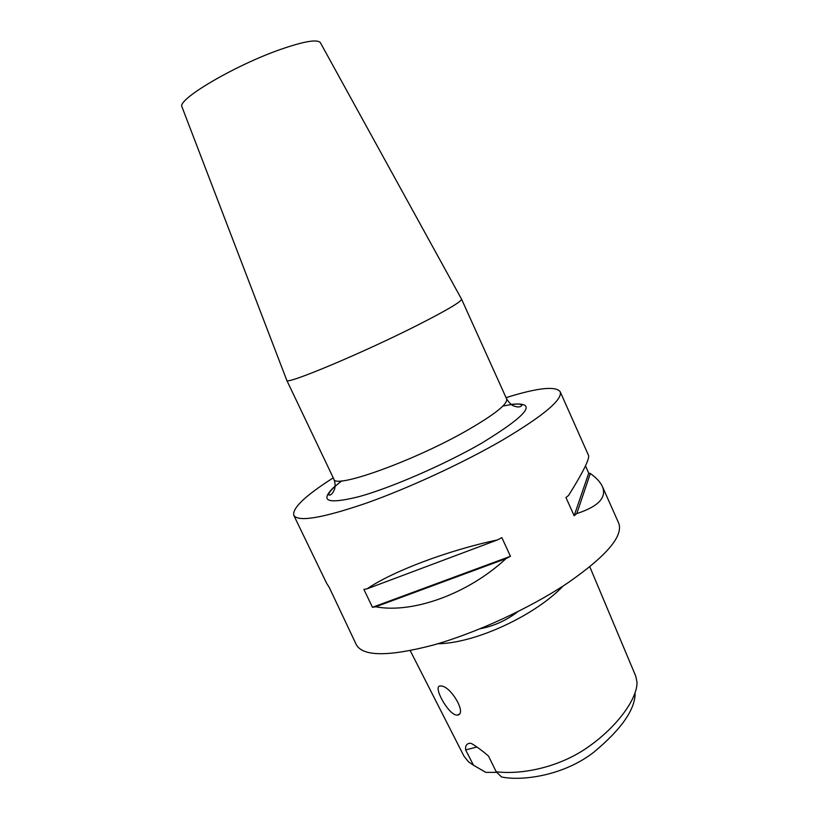 <?xml version="1.0" encoding="UTF-8"?>
<svg xmlns="http://www.w3.org/2000/svg" width="819" height="819" viewBox="0 0 819 819"><rect width="100%" height="100%" fill="white"/><g stroke="black" fill="none" stroke-linecap="round" stroke-linejoin="round"><path stroke-width="1.23" d="M480.18 628.736C493.908 626.095 506.449 620.413 517.792 611.68M410.227 650.644L463.984 756.172L468.488 761.803L473.515 765.263L465.632 749.907C465.172 745.689 466.738 743.447 470.341 743.191L471.816 743.734C476.853 746.723 482.411 750.828 488.503 756.06L496.222 771.785C523.372 774.958 560.995 766.758 589.434 746.099C618.365 725.491 637.192 698.351 637.028 682.462L635.82 676.32L589.803 566.789M496.898 772.358L485.851 772.378L480.528 769.358M485.851 772.378L473.515 765.263M456.122 715.038L457.923 715.038C466.769 713.369 451.023 686.65 441.461 686.015L439.936 685.994C433.026 686.414 447.409 713.206 456.122 715.038M320.475 42.864L320.352 42.639C317.24 39.005 303.818 41.329 280.098 49.58C234.244 65.622 176.648 99.795 181.972 106.869L182.064 107.115M461.496 299.068L461.558 299.17C461.537 301.535 447.369 309.951 419.041 324.416C363.8 352.569 285.022 385.534 286.773 380.303L286.722 380.19M585.493 465.888L588.728 473.147L590.325 473.484C596.293 477.733 600.327 482.094 602.415 486.568C606.93 497.512 598.382 506.511 576.781 513.585L574.15 515.745L565.949 497.532L568.611 495.413C583.067 472.235 589.711 458.896 588.533 455.395L560.176 391.707C555.651 385.821 537.612 387.807 506.06 397.635M333.251 477.846C305.374 495.608 292.219 508.108 293.796 515.356L326.638 583.323L329.218 587.356L356.367 644.829C363.114 656.592 388.759 656.674 433.302 645.055C476.341 632.923 530.139 608.087 567.649 583.015C606.592 555.937 623.607 535.964 618.673 523.075L602.415 486.568M293.796 515.356C298.167 522.194 322.256 518.161 366.062 503.235C408.558 488.196 463.288 462.868 502.641 440.028C543.662 415.612 562.837 399.508 560.176 391.707M496.222 771.785L501.515 776.955C521.887 781.306 564.117 775.726 594.225 751.852C621.037 729.473 634.674 710.145 635.145 693.888M510.452 556.306L505.978 558.64C467.966 594.031 412.51 613.8 375.696 606.787L372.471 607.309L363.892 589.393L367.096 588.82C392.291 571.488 447.737 550.409 497.368 539.946L501.852 537.612L510.452 556.306L372.471 607.309M477.016 746.989L465.632 749.907M574.15 515.745L588.728 473.147M576.781 513.585L590.325 473.484M367.096 588.82L497.368 539.946M375.696 606.787L505.978 558.64M437.745 643.765C475.552 643.304 535.227 615.397 563.298 585.872M341.84 480.835C332.934 487.653 328.593 492.352 328.828 494.942C329.842 495.536 331.214 494.717 332.944 492.506L334.561 489.199C335.493 486.148 335.247 482.78 333.835 479.084C334.142 489.455 414.066 460.933 467.495 430.18C494.963 414.291 508.005 403.859 506.623 398.884C511.824 406.859 514.721 406.029 516.236 406.685C518.908 407.278 520.812 406.818 521.959 405.292C520.679 403.419 514.291 403.695 502.794 406.122M511.087 404.391C538.339 401.545 528.613 414.424 481.91 443.038C444.789 464.465 391.318 487.725 359.05 496.642C326.72 504.678 318.755 501.146 335.166 486.046M320.352 42.639L461.558 299.17M461.547 299.14L506.623 398.884M457.934 715.038L459.449 713.984M286.752 380.272L333.835 479.084M181.972 106.869L286.773 380.303"/></g></svg>
